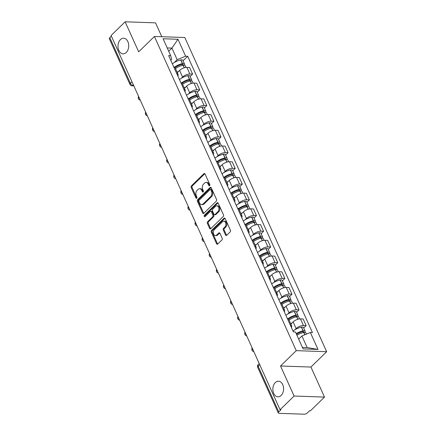 <?xml version="1.0" encoding="UTF-8"?>
<svg xmlns="http://www.w3.org/2000/svg" width="436" height="436" viewBox="0 0 436 436"><rect width="100%" height="100%" fill="white"/><g stroke="black" fill="none" stroke-linecap="round" stroke-linejoin="round"><path stroke-width="0.65" d="M209.612 185.681A0.839 0.578 -88 0 0 209.781 184.521L205.04 174.008A1.199 0.823 -88 0 0 204.386 173.49A1.199 0.823 -88 0 0 203.901 173.697L191.437 185.861A1.199 0.823 -88 0 0 191.191 187.524L195.938 198.031A0.839 0.578 -88 0 0 196.909 197.088L196.293 195.726A3.837 2.632 -88 0 1 197.077 190.401L198.118 189.388A3.837 2.632 -88 0 1 199.677 188.717A3.837 2.632 -88 0 1 201.764 190.39L202.375 191.747A0.839 0.578 -88 0 0 203.345 190.805L202.729 189.442A3.837 2.632 -88 0 1 203.519 184.117L204.555 183.104A3.837 2.632 -88 0 1 206.119 182.433A3.837 2.632 -88 0 1 208.201 184.106L208.817 185.464A0.839 0.578 -88 0 0 209.612 185.681M275.312 382.568A7.815 5.368 -88 0 0 273.034 391.234A7.815 5.368 -88 0 0 277.955 396.825A7.815 5.368 -88 0 0 281.138 395.468A7.815 5.368 -88 0 0 283.416 386.803A7.815 5.368 -88 0 0 278.495 381.211A7.815 5.368 -88 0 0 275.312 382.568M120.445 39.572A7.815 5.368 -88 0 0 118.167 48.238A7.815 5.368 -88 0 0 123.088 53.83A7.815 5.368 -88 0 0 126.266 52.473A7.815 5.368 -88 0 0 128.544 43.807A7.815 5.368 -88 0 0 123.628 38.215A7.815 5.368 -88 0 0 120.445 39.572M225.548 235.004A1.199 0.823 -88 0 0 226.197 235.522A1.199 0.823 -88 0 0 226.687 235.315L230.181 231.903A1.199 0.823 -88 0 0 230.426 230.235L225.156 218.567A1.199 0.823 -88 0 0 224.507 218.044A1.199 0.823 -88 0 0 224.017 218.251L211.558 230.415A1.199 0.823 -88 0 0 211.313 232.083L216.583 243.751A1.199 0.823 -88 0 0 217.232 244.274A1.199 0.823 -88 0 0 217.722 244.067L221.94 239.942A1.199 0.823 -88 0 0 222.191 238.279L219.935 233.282A1.199 0.823 -88 0 0 219.281 232.764A1.199 0.823 -88 0 0 218.796 232.971L216.703 235.015A3.205 2.202 -88 0 1 215.395 235.571A3.205 2.202 -88 0 1 213.378 233.276A3.205 2.202 -88 0 1 214.31 229.723L222.513 221.717A3.205 2.202 -88 0 1 223.821 221.156A3.205 2.202 -88 0 1 225.837 223.45A3.205 2.202 -88 0 1 224.905 227.009L223.537 228.344A1.199 0.823 -88 0 0 223.292 230.006L225.548 235.004L226.431 235.031A1.199 0.823 -88 0 0 226.649 235.347M296.262 350.653L280.533 366.006L294.093 396.03L280.059 409.731L111.087 35.501L125.121 21.8L138.681 51.83L154.404 36.477L296.262 350.653L326.668 351.699L184.81 37.523L154.404 36.477M216.294 201.143A1.199 0.823 -88 0 0 216.539 199.475L211.269 187.807A1.199 0.823 -88 0 0 210.621 187.284A1.199 0.823 -88 0 0 210.13 187.496L197.672 199.655A1.199 0.823 -88 0 0 197.421 201.323L202.691 212.991A1.199 0.823 -88 0 0 203.345 213.515A1.199 0.823 -88 0 0 203.83 213.308L216.294 201.143M218.213 203.187L223.483 214.855A1.199 0.823 -88 0 1 223.237 216.523L210.773 228.687A1.199 0.823 -88 0 1 210.288 228.895A1.199 0.823 -88 0 1 209.634 228.371L207.383 223.379A1.199 0.823 -88 0 1 207.629 221.711L212.681 216.779A1.199 0.823 -88 0 0 212.926 215.117L211.433 211.803A1.199 0.823 -88 0 0 210.779 211.28A1.199 0.823 -88 0 0 210.294 211.487L205.029 216.627A0.839 0.578 -88 0 1 204.408 215.237L217.074 202.876A1.199 0.823 -88 0 1 217.564 202.664A1.199 0.823 -88 0 1 218.213 203.187M294.093 396.03L324.498 397.082L310.459 410.783L309.576 410.75L307.391 412.887A2.442 1.036 155.7 0 1 304.203 414.2L279.122 413.333A2.442 1.036 155.7 0 1 278.304 412.963L257.698 367.319A2.442 1.036 -24.3 0 1 258.15 366.251L278.757 411.895A2.442 1.036 155.7 0 0 278.304 412.963M161.794 36.728L155.527 22.852L125.121 21.8M324.498 397.082L310.939 367.052L326.668 351.699M280.059 409.731L280.942 409.764L278.757 411.895M131.977 81.766L130.397 83.309A2.442 1.036 -24.3 0 0 129.944 84.377L109.332 38.728A2.442 1.036 -24.3 0 1 109.785 37.665L130.397 83.309A2.442 1.439 45.7 0 0 133.078 85.385L133.618 85.407M111.365 36.123L109.785 37.665M176.754 73.608A5.614 2.382 -24.3 0 1 178.122 74.414L175.119 67.765A5.614 2.382 155.7 0 0 173.751 66.959M181.343 78.262L182.575 77.058A5.614 2.382 -24.3 0 1 189.9 74.033L186.897 67.384A5.614 2.382 155.7 0 0 179.572 70.409L177.31 72.616M186.897 67.384L189.6 67.476L192.603 74.125L190.156 76.513M178.122 74.414A5.614 2.382 -24.3 0 1 177.828 75.973M189.9 74.033L192.603 74.125M183.856 89.326A5.614 2.382 -24.3 0 1 185.218 90.138L182.215 83.483A5.614 2.382 155.7 0 0 180.853 82.677M197.257 92.23L199.699 89.843L196.696 83.194L193.993 83.102A5.614 2.382 155.7 0 0 186.673 86.126L184.406 88.339M185.218 90.138A5.614 2.382 -24.3 0 1 184.924 91.696M188.439 93.985L189.676 92.775A5.614 2.382 -24.3 0 1 196.996 89.751L199.699 89.843M190.952 105.043A5.614 2.382 -24.3 0 1 192.314 105.855L189.311 99.206A5.614 2.382 155.7 0 0 187.949 98.394M204.353 107.948L206.795 105.561L203.792 98.912L201.089 98.819A5.614 2.382 155.7 0 0 193.769 101.844L191.502 104.057M192.314 105.855A5.614 2.382 -24.3 0 1 192.02 107.414M195.535 109.703L196.772 108.493A5.614 2.382 -24.3 0 1 204.092 105.468L206.795 105.561M198.048 120.761A5.614 2.382 -24.3 0 1 199.416 121.573L196.413 114.924A5.614 2.382 155.7 0 0 195.045 114.112M211.449 123.666L213.896 121.284L210.893 114.63L208.19 114.537A5.614 2.382 155.7 0 0 200.865 117.562L198.603 119.775M199.416 121.573A5.614 2.382 -24.3 0 1 199.116 123.132M202.631 125.421L203.868 124.216A5.614 2.382 -24.3 0 1 211.193 121.186L213.896 121.284M205.149 136.484A5.614 2.382 -24.3 0 1 206.511 137.291L203.508 130.642A5.614 2.382 155.7 0 0 202.146 129.83M218.545 139.384L220.992 137.002L217.989 130.353L215.286 130.255A5.614 2.382 155.7 0 0 207.961 133.285L205.699 135.492M206.511 137.291A5.614 2.382 -24.3 0 1 206.217 138.85M209.732 141.139L210.964 139.934A5.614 2.382 -24.3 0 1 218.289 136.909L220.992 137.002M212.245 152.202A5.614 2.382 -24.3 0 1 213.607 153.009L210.604 146.36A5.614 2.382 155.7 0 0 209.242 145.553M225.646 155.107L228.088 152.72L225.085 146.071L222.382 145.978A5.614 2.382 155.7 0 0 215.062 149.003L212.795 151.216M213.607 153.009A5.614 2.382 -24.3 0 1 213.313 154.567M216.828 156.856L218.065 155.652A5.614 2.382 -24.3 0 1 225.385 152.627L228.088 152.72M219.341 167.92A5.614 2.382 -24.3 0 1 220.703 168.732L217.7 162.078A5.614 2.382 155.7 0 0 216.338 161.271M232.742 170.825L235.184 168.438L232.181 161.789L229.478 161.696A5.614 2.382 155.7 0 0 222.158 164.721L219.891 166.934M220.703 168.732A5.614 2.382 -24.3 0 1 220.409 170.291M223.924 172.58L225.161 171.37A5.614 2.382 -24.3 0 1 232.481 168.345L235.184 168.438M226.437 183.638A5.614 2.382 -24.3 0 1 227.805 184.45L224.802 177.801A5.614 2.382 155.7 0 0 223.434 176.989M239.838 186.543L242.285 184.155L239.282 177.507L236.579 177.414A5.614 2.382 155.7 0 0 229.254 180.439L226.993 182.651M227.805 184.45A5.614 2.382 -24.3 0 1 227.51 186.009M231.02 188.298L232.257 187.093A5.614 2.382 -24.3 0 1 239.582 184.063L242.285 184.155M233.538 199.361A5.614 2.382 -24.3 0 1 234.9 200.168L231.898 193.519A5.614 2.382 155.7 0 0 230.535 192.707M246.94 202.26L249.381 199.879L246.378 193.224L243.675 193.132A5.614 2.382 155.7 0 0 236.35 196.162L234.088 198.369M234.9 200.168A5.614 2.382 -24.3 0 1 234.606 201.726M238.121 204.015L239.353 202.811A5.614 2.382 -24.3 0 1 246.678 199.786L249.381 199.879M240.634 215.079A5.614 2.382 -24.3 0 1 241.996 215.885L238.993 209.236A5.614 2.382 155.7 0 0 237.631 208.43M254.035 217.984L256.477 215.597L253.474 208.948L250.771 208.849A5.614 2.382 155.7 0 0 243.452 211.88L241.184 214.087M241.996 215.885A5.614 2.382 -24.3 0 1 241.702 217.444M245.217 219.733L246.454 218.529A5.614 2.382 -24.3 0 1 253.774 215.504L256.477 215.597M247.73 230.797A5.614 2.382 -24.3 0 1 249.092 231.609L246.089 224.954A5.614 2.382 155.7 0 0 244.727 224.148M261.131 233.701L263.573 231.314L260.575 224.665L257.867 224.573A5.614 2.382 155.7 0 0 250.547 227.597L248.28 229.81M249.092 231.609A5.614 2.382 -24.3 0 1 248.798 233.167M252.313 235.451L253.55 234.246A5.614 2.382 -24.3 0 1 260.87 231.222L263.573 231.314M254.826 246.514A5.614 2.382 -24.3 0 1 256.194 247.326L253.191 240.677A5.614 2.382 155.7 0 0 251.823 239.865M268.227 249.419L270.674 247.032L267.671 240.383L264.968 240.291A5.614 2.382 155.7 0 0 257.643 243.315L255.382 245.528M256.194 247.326A5.614 2.382 -24.3 0 1 255.899 248.885M259.415 251.174L260.646 249.964A5.614 2.382 -24.3 0 1 267.971 246.94L270.674 247.032M261.927 262.232A5.614 2.382 -24.3 0 1 263.29 263.044L260.287 256.395A5.614 2.382 155.7 0 0 258.924 255.583M275.329 265.137L277.77 262.75L274.767 256.101L272.064 256.008A5.614 2.382 155.7 0 0 264.745 259.033L262.477 261.246M263.29 263.044A5.614 2.382 -24.3 0 1 262.995 264.603M266.51 266.892L267.742 265.688A5.614 2.382 -24.3 0 1 275.067 262.657L277.77 262.75M269.023 277.955A5.614 2.382 -24.3 0 1 270.385 278.762L267.382 272.113A5.614 2.382 155.7 0 0 266.02 271.301M282.424 280.855L284.866 278.473L281.863 271.819L279.16 271.726A5.614 2.382 155.7 0 0 271.841 274.756L269.573 276.964M270.385 278.762A5.614 2.382 -24.3 0 1 270.091 280.321M273.606 282.61L274.844 281.405A5.614 2.382 -24.3 0 1 282.163 278.381L284.866 278.473M276.119 293.673A5.614 2.382 -24.3 0 1 277.487 294.48L274.484 287.831A5.614 2.382 155.7 0 0 273.116 287.024M289.52 296.578L291.967 294.191L288.964 287.542L286.261 287.449A5.614 2.382 155.7 0 0 278.936 290.474L276.675 292.681M277.487 294.48A5.614 2.382 -24.3 0 1 277.187 296.039M280.702 298.328L281.939 297.123A5.614 2.382 -24.3 0 1 289.259 294.098L291.967 294.191M283.215 309.391A5.614 2.382 -24.3 0 1 284.583 310.203L281.58 303.549A5.614 2.382 155.7 0 0 280.217 302.742M296.616 312.296L299.063 309.909L296.06 303.26L293.357 303.167A5.614 2.382 155.7 0 0 286.032 306.192L283.771 308.405M284.583 310.203A5.614 2.382 -24.3 0 1 284.288 311.762M287.804 314.045L289.035 312.841A5.614 2.382 -24.3 0 1 296.36 309.816L299.063 309.909M290.316 325.109A5.614 2.382 -24.3 0 1 291.679 325.921L288.676 319.272A5.614 2.382 155.7 0 0 287.313 318.46M303.718 328.014L306.159 325.627L303.156 318.978L300.453 318.885A5.614 2.382 155.7 0 0 293.134 321.91L290.867 324.122M291.679 325.921A5.614 2.382 -24.3 0 1 291.384 327.48M294.9 329.769L296.137 328.559A5.614 2.382 -24.3 0 1 303.456 325.534L306.159 325.627M302.431 347.405L307.151 347.563L301.919 335.976L310.356 332.494L318.002 349.421L303.107 348.904L295.466 331.976L293.384 331.905L168.634 55.612L170.716 55.688L171.675 59.498L170.781 60.37M174.242 62.544L177.174 59.688L171.942 48.102L167.217 47.938M168.71 51.252L171.942 48.102L177.964 39.273L185.605 56.2L177.174 59.688M170.716 55.688L163.075 38.76L177.964 39.273M310.356 332.494L312.443 332.564L187.693 56.271L185.605 56.2M280.533 366.006L310.939 367.052M301.919 335.976L298.693 339.126M183.06 60.789L187.693 56.271M307.151 347.563L318.002 349.421M209.727 185.54A0.839 0.578 -88 0 1 209.7 185.496L209.089 184.134A3.837 2.632 -88 0 0 207.002 182.466L206.119 182.433M199.677 188.717L200.565 188.75A3.837 2.632 -88 0 1 202.647 190.418L203.263 191.78A0.839 0.578 -88 0 0 203.285 191.829M204.827 173.692A1.199 0.823 -88 0 0 204.789 173.73L192.325 185.889A1.199 0.823 -88 0 0 192.08 187.556L196.827 198.064A0.839 0.578 -88 0 0 196.849 198.113M211.057 187.491A1.199 0.823 -88 0 0 211.019 187.524L198.554 199.688A1.199 0.823 -88 0 0 198.309 201.35L203.579 213.024A1.199 0.823 -88 0 0 203.792 213.34M210.79 189.84A0.839 0.578 -88 0 0 209.994 189.622L199.056 200.298A0.839 0.578 -88 0 0 198.881 201.465L199.53 202.898A3.837 2.632 -88 0 0 201.612 204.566A3.837 2.632 -88 0 0 203.176 203.901L210.653 196.603A3.837 2.632 -88 0 0 211.438 191.273L210.79 189.84L211.678 189.873A0.839 0.578 -88 0 0 211.22 189.507L210.337 189.475M201.612 204.566L202.5 204.598A3.837 2.632 -88 0 0 204.064 203.934L203.176 203.901M211.678 189.873L212.327 191.306A3.837 2.632 -88 0 1 211.536 196.631L204.064 203.934M210.779 211.28L211.667 211.313A1.199 0.823 -88 0 1 212.316 211.831L213.814 215.144A1.199 0.823 -88 0 1 213.569 216.812L208.512 221.744A1.199 0.823 -88 0 0 208.266 223.406L210.523 228.404A1.199 0.823 -88 0 0 210.735 228.72M218 202.871A1.199 0.823 -88 0 0 217.962 202.904L205.291 215.27A0.839 0.578 -88 0 0 205.154 216.501M217.924 211.662A3.205 2.202 -88 0 0 218.861 208.108A3.205 2.202 -88 0 0 216.839 205.814A3.205 2.202 -88 0 0 215.537 206.37L212.648 209.193A1.199 0.823 -88 0 0 212.397 210.855L213.896 214.169A1.199 0.823 -88 0 0 214.545 214.692A1.199 0.823 -88 0 0 215.035 214.485L217.924 211.662L218.812 211.694A3.205 2.202 -88 0 0 219.744 208.136A3.205 2.202 -88 0 0 217.728 205.841L216.839 205.814M214.545 214.692L215.433 214.719A1.199 0.823 -88 0 0 215.924 214.512L215.035 214.485M218.812 211.694L215.924 214.512M223.821 221.156L224.709 221.188A3.205 2.202 -88 0 1 226.725 223.483A3.205 2.202 -88 0 1 225.788 227.036L224.426 228.371A1.199 0.823 -88 0 0 224.175 230.039L226.431 235.031M215.395 235.571L216.283 235.604A3.205 2.202 -88 0 0 217.586 235.048L216.703 235.015M219.717 232.966A1.199 0.823 -88 0 0 219.679 233.004L217.586 235.048M224.943 218.251A1.199 0.823 -88 0 0 224.905 218.283L212.441 230.448A1.199 0.823 -88 0 0 212.196 232.11L217.466 243.784A1.199 0.823 -88 0 0 217.684 244.1M175.07 67.678A7.69 3.259 -24.3 0 1 181.937 64.474L182.095 64.441A1.493 0.632 -24.3 0 1 183.049 64.626A1.493 0.632 -24.3 0 1 182.771 65.28L182.733 65.318M175.49 68.588A9.276 3.935 -24.3 0 1 183.098 65.242L183.251 65.209A3.085 1.308 -24.3 0 1 185.224 65.585L186.052 67.411M184.117 65.111A3.085 1.308 155.7 0 0 184.499 63.972A3.085 1.308 155.7 0 0 182.526 63.596L182.368 63.629A9.276 3.935 155.7 0 0 174.498 67.171M172.356 63.869A9.276 3.935 -24.3 0 1 180.711 59.95L180.864 59.917A3.085 1.308 -24.3 0 1 182.837 60.293L184.499 63.972M177.152 72.267A9.276 3.935 -24.3 0 1 178.673 71.286M182.172 83.396A7.69 3.259 -24.3 0 1 189.033 80.191L189.191 80.164A1.493 0.632 -24.3 0 1 190.15 80.344A1.493 0.632 -24.3 0 1 189.873 80.998L189.829 81.036M182.586 84.311A9.276 3.935 -24.3 0 1 190.194 80.96L190.352 80.927A3.085 1.308 -24.3 0 1 192.32 81.303L193.148 83.134M191.219 80.834A3.085 1.308 155.7 0 0 191.595 79.69A3.085 1.308 155.7 0 0 189.622 79.314L189.469 79.347A9.276 3.935 155.7 0 0 181.594 82.895M179.458 79.586A9.276 3.935 -24.3 0 1 187.807 75.668L187.96 75.635A3.085 1.308 -24.3 0 1 189.933 76.017L191.595 79.69M184.248 87.985A9.276 3.935 -24.3 0 1 185.774 87.004M189.268 99.114A7.69 3.259 -24.3 0 1 196.135 95.915L196.287 95.882A1.493 0.632 -24.3 0 1 197.246 96.062A1.493 0.632 -24.3 0 1 196.968 96.716L196.925 96.759M189.687 100.029A9.276 3.935 -24.3 0 1 197.29 96.678L197.448 96.645A3.085 1.308 -24.3 0 1 199.421 97.021L200.244 98.852M198.315 96.552A3.085 1.308 155.7 0 0 198.691 95.413A3.085 1.308 155.7 0 0 196.718 95.032L196.565 95.064A9.276 3.935 155.7 0 0 188.69 98.612M186.554 95.304A9.276 3.935 -24.3 0 1 194.903 91.386L195.061 91.353A3.085 1.308 -24.3 0 1 197.028 91.734L198.691 95.413M191.344 103.708A9.276 3.935 -24.3 0 1 192.87 102.722M196.364 114.832A7.69 3.259 -24.3 0 1 203.231 111.632L203.389 111.6A1.493 0.632 -24.3 0 1 204.342 111.785A1.493 0.632 -24.3 0 1 204.064 112.434L204.026 112.477M196.783 115.747A9.276 3.935 -24.3 0 1 204.391 112.395L204.544 112.363A3.085 1.308 -24.3 0 1 206.517 112.744L207.345 114.57M205.411 112.27A3.085 1.308 155.7 0 0 205.787 111.131A3.085 1.308 155.7 0 0 203.819 110.755L203.661 110.782A9.276 3.935 155.7 0 0 195.786 114.33M193.649 111.022A9.276 3.935 -24.3 0 1 201.999 107.109L202.157 107.076A3.085 1.308 -24.3 0 1 204.13 107.452L205.787 111.131M198.445 119.426A9.276 3.935 -24.3 0 1 199.966 118.439M203.459 130.555A7.69 3.259 -24.3 0 1 210.326 127.35L210.484 127.317A1.493 0.632 -24.3 0 1 211.438 127.503A1.493 0.632 -24.3 0 1 211.16 128.157L211.122 128.195M203.879 131.465A9.276 3.935 -24.3 0 1 211.487 128.113L211.64 128.086A3.085 1.308 -24.3 0 1 213.613 128.462L214.441 130.288M212.512 127.988A3.085 1.308 155.7 0 0 212.888 126.849A3.085 1.308 155.7 0 0 210.915 126.473L210.757 126.505A9.276 3.935 155.7 0 0 202.887 130.048M200.751 126.74A9.276 3.935 -24.3 0 1 209.1 122.827L209.253 122.794A3.085 1.308 -24.3 0 1 211.226 123.17L212.888 126.849M205.541 135.144A9.276 3.935 -24.3 0 1 207.062 134.163M210.561 146.273A7.69 3.259 -24.3 0 1 217.428 143.068L217.58 143.035A1.493 0.632 -24.3 0 1 218.54 143.221A1.493 0.632 -24.3 0 1 218.262 143.875L218.218 143.913M210.975 147.183A9.276 3.935 -24.3 0 1 218.583 143.836L218.741 143.804A3.085 1.308 -24.3 0 1 220.714 144.18L221.537 146.011M219.608 143.706A3.085 1.308 155.7 0 0 219.984 142.567A3.085 1.308 155.7 0 0 218.011 142.19L217.858 142.223A9.276 3.935 155.7 0 0 209.983 145.771M207.847 142.463A9.276 3.935 -24.3 0 1 216.196 138.544L216.349 138.512A3.085 1.308 -24.3 0 1 218.322 138.888L219.984 142.567M212.637 150.861A9.276 3.935 -24.3 0 1 214.163 149.88M217.657 161.99A7.69 3.259 -24.3 0 1 224.524 158.791L224.676 158.759A1.493 0.632 -24.3 0 1 225.635 158.938A1.493 0.632 -24.3 0 1 225.358 159.592L225.314 159.636M218.076 162.906A9.276 3.935 -24.3 0 1 225.679 159.554L225.837 159.522A3.085 1.308 -24.3 0 1 227.81 159.898L228.633 161.729M226.704 159.429A3.085 1.308 155.7 0 0 227.08 158.284A3.085 1.308 155.7 0 0 225.107 157.908L224.954 157.941A9.276 3.935 155.7 0 0 217.079 161.489M214.943 158.181A9.276 3.935 -24.3 0 1 223.292 154.262L223.45 154.23A3.085 1.308 -24.3 0 1 225.423 154.611L227.08 158.284M219.733 166.585A9.276 3.935 -24.3 0 1 221.259 165.598M224.753 177.708A7.69 3.259 -24.3 0 1 231.62 174.509L231.778 174.476A1.493 0.632 -24.3 0 1 232.731 174.656A1.493 0.632 -24.3 0 1 232.453 175.31L232.415 175.354M225.172 178.624A9.276 3.935 -24.3 0 1 232.78 175.272L232.933 175.239A3.085 1.308 -24.3 0 1 234.906 175.615L235.734 177.447M233.8 175.147A3.085 1.308 155.7 0 0 234.181 174.008A3.085 1.308 155.7 0 0 232.208 173.626L232.05 173.659A9.276 3.935 155.7 0 0 224.175 177.207M222.038 173.899A9.276 3.935 -24.3 0 1 230.388 169.98L230.546 169.953A3.085 1.308 -24.3 0 1 232.519 170.329L234.181 174.008M226.834 182.303A9.276 3.935 -24.3 0 1 228.355 181.316M231.854 193.426A7.69 3.259 -24.3 0 1 238.715 190.227L238.874 190.194A1.493 0.632 -24.3 0 1 239.827 190.379A1.493 0.632 -24.3 0 1 239.555 191.028L239.511 191.072M232.268 194.342A9.276 3.935 -24.3 0 1 239.876 190.99L240.034 190.957A3.085 1.308 -24.3 0 1 242.002 191.339L242.83 193.164M240.901 190.864A3.085 1.308 155.7 0 0 241.277 189.725A3.085 1.308 155.7 0 0 239.304 189.349L239.146 189.377A9.276 3.935 155.7 0 0 231.276 192.925M229.14 189.616A9.276 3.935 -24.3 0 1 237.489 185.703L237.642 185.671A3.085 1.308 -24.3 0 1 239.615 186.047L241.277 189.725M233.93 198.02A9.276 3.935 -24.3 0 1 235.451 197.039M238.95 209.149A7.69 3.259 -24.3 0 1 245.817 205.945L245.969 205.912A1.493 0.632 -24.3 0 1 246.929 206.097A1.493 0.632 -24.3 0 1 246.651 206.751L246.607 206.789M239.364 210.059A9.276 3.935 -24.3 0 1 246.972 206.708L247.13 206.68A3.085 1.308 -24.3 0 1 249.103 207.056L249.926 208.882M247.997 206.582A3.085 1.308 155.7 0 0 248.373 205.443A3.085 1.308 155.7 0 0 246.4 205.067L246.247 205.1A9.276 3.935 155.7 0 0 238.372 208.642M236.236 205.34A9.276 3.935 -24.3 0 1 244.585 201.421L244.743 201.388A3.085 1.308 -24.3 0 1 246.711 201.764L248.373 205.443M241.026 213.738A9.276 3.935 -24.3 0 1 242.552 212.757M246.046 224.867A7.69 3.259 -24.3 0 1 252.913 221.662L253.065 221.63A1.493 0.632 -24.3 0 1 254.025 221.815A1.493 0.632 -24.3 0 1 253.747 222.469L253.703 222.507M246.465 225.783A9.276 3.935 -24.3 0 1 254.074 222.431L254.226 222.398A3.085 1.308 -24.3 0 1 256.199 222.774L257.022 224.605M255.093 222.305A3.085 1.308 155.7 0 0 255.469 221.161A3.085 1.308 155.7 0 0 253.501 220.785L253.343 220.818A9.276 3.935 155.7 0 0 245.468 224.366M243.332 221.057A9.276 3.935 -24.3 0 1 251.681 217.139L251.839 217.106A3.085 1.308 -24.3 0 1 253.812 217.482L255.469 221.161M248.122 229.456A9.276 3.935 -24.3 0 1 249.648 228.475M253.142 240.585A7.69 3.259 -24.3 0 1 260.009 237.386L260.167 237.353A1.493 0.632 -24.3 0 1 261.12 237.533A1.493 0.632 -24.3 0 1 260.842 238.187L260.804 238.23M253.561 241.5A9.276 3.935 -24.3 0 1 261.169 238.149L261.322 238.116A3.085 1.308 -24.3 0 1 263.295 238.492L264.123 240.323M262.189 238.023A3.085 1.308 155.7 0 0 262.57 236.879A3.085 1.308 155.7 0 0 260.597 236.503L260.439 236.535A9.276 3.935 155.7 0 0 252.569 240.083M250.428 236.775A9.276 3.935 -24.3 0 1 258.782 232.857L258.935 232.824A3.085 1.308 -24.3 0 1 260.908 233.206L262.57 236.879M255.224 245.179A9.276 3.935 -24.3 0 1 256.744 244.193M260.243 256.303A7.69 3.259 -24.3 0 1 267.105 253.103L267.263 253.071A1.493 0.632 -24.3 0 1 268.216 253.251A1.493 0.632 -24.3 0 1 267.944 253.905L267.9 253.948M260.657 257.218A9.276 3.935 -24.3 0 1 268.265 253.866L268.423 253.834A3.085 1.308 -24.3 0 1 270.391 254.21L271.219 256.041M269.29 253.741A3.085 1.308 155.7 0 0 269.666 252.602A3.085 1.308 155.7 0 0 267.693 252.221L267.541 252.253A9.276 3.935 155.7 0 0 259.665 255.801M257.529 252.493A9.276 3.935 -24.3 0 1 265.878 248.575L266.031 248.547A3.085 1.308 -24.3 0 1 268.004 248.923L269.666 252.602M262.319 260.897A9.276 3.935 -24.3 0 1 263.845 259.911M267.339 272.026A7.69 3.259 -24.3 0 1 274.206 268.821L274.358 268.789A1.493 0.632 -24.3 0 1 275.318 268.974A1.493 0.632 -24.3 0 1 275.04 269.622L274.996 269.666M267.759 272.936A9.276 3.935 -24.3 0 1 275.361 269.584L275.519 269.552A3.085 1.308 -24.3 0 1 277.492 269.933L278.315 271.759M276.386 269.459A3.085 1.308 155.7 0 0 276.762 268.32A3.085 1.308 155.7 0 0 274.789 267.944L274.636 267.976A9.276 3.935 155.7 0 0 266.761 271.519M264.625 268.211A9.276 3.935 -24.3 0 1 272.974 264.298L273.132 264.265A3.085 1.308 -24.3 0 1 275.1 264.641L276.762 268.32M269.415 276.615A9.276 3.935 -24.3 0 1 270.941 275.634M274.435 287.744A7.69 3.259 -24.3 0 1 281.302 284.539L281.46 284.506A1.493 0.632 -24.3 0 1 282.414 284.692A1.493 0.632 -24.3 0 1 282.136 285.346L282.097 285.384M274.854 288.654A9.276 3.935 -24.3 0 1 282.463 285.308L282.615 285.275A3.085 1.308 -24.3 0 1 284.588 285.651L285.411 287.477M283.482 285.177A3.085 1.308 155.7 0 0 283.858 284.038A3.085 1.308 155.7 0 0 281.89 283.662L281.732 283.694A9.276 3.935 155.7 0 0 273.857 287.237M271.721 283.934A9.276 3.935 -24.3 0 1 280.07 280.016L280.228 279.983A3.085 1.308 -24.3 0 1 282.201 280.359L283.858 284.038M276.517 292.333A9.276 3.935 -24.3 0 1 278.037 291.352M281.531 303.461A7.69 3.259 -24.3 0 1 288.398 300.257L288.556 300.23A1.493 0.632 -24.3 0 1 289.509 300.409A1.493 0.632 -24.3 0 1 289.232 301.063L289.193 301.102M281.95 304.377A9.276 3.935 -24.3 0 1 289.558 301.025L289.711 300.993A3.085 1.308 -24.3 0 1 291.684 301.369L292.512 303.2M290.578 300.9A3.085 1.308 155.7 0 0 290.959 299.755A3.085 1.308 155.7 0 0 288.986 299.379L288.828 299.412A9.276 3.935 155.7 0 0 280.958 302.96M278.822 299.652A9.276 3.935 -24.3 0 1 287.171 295.733L287.324 295.701A3.085 1.308 -24.3 0 1 289.297 296.077L290.959 299.755M283.613 308.05A9.276 3.935 -24.3 0 1 285.133 307.069M288.632 319.179A7.69 3.259 -24.3 0 1 295.499 315.98L295.652 315.947A1.493 0.632 -24.3 0 1 296.611 316.127A1.493 0.632 -24.3 0 1 296.333 316.781L296.289 316.825M289.046 320.095A9.276 3.935 -24.3 0 1 296.654 316.743L296.812 316.71A3.085 1.308 -24.3 0 1 298.785 317.086L299.608 318.918M297.679 316.618A3.085 1.308 155.7 0 0 298.055 315.473A3.085 1.308 155.7 0 0 296.082 315.097L295.93 315.13A9.276 3.935 155.7 0 0 288.054 318.678M285.918 315.37A9.276 3.935 -24.3 0 1 294.267 311.451L294.42 311.418A3.085 1.308 -24.3 0 1 296.393 311.8L298.055 315.473M290.708 323.774A9.276 3.935 -24.3 0 1 292.234 322.787M296.518 334.314A7.69 3.259 -24.3 0 1 302.595 331.698L302.748 331.665A1.493 0.632 -24.3 0 1 303.707 331.851A1.493 0.632 -24.3 0 1 303.429 332.499L303.385 332.543M296.949 335.268A9.276 3.935 -24.3 0 1 303.75 332.461L303.908 332.428A3.085 1.308 -24.3 0 1 305.881 332.81L306.464 334.101M304.775 332.336A3.085 1.308 155.7 0 0 305.151 331.197A3.085 1.308 155.7 0 0 303.178 330.815L303.025 330.848A9.276 3.935 155.7 0 0 296.224 333.654M293.014 331.088A9.276 3.935 -24.3 0 1 301.363 327.174L301.521 327.142A3.085 1.308 -24.3 0 1 303.494 327.518L305.151 331.197M298.611 338.946A9.276 3.935 -24.3 0 1 299.33 338.505M133.449 85.025L133.078 85.385A2.442 1.679 -88 0 1 132.081 85.81L133.83 85.87M296.36 309.816L293.357 303.167M289.259 294.098L286.261 287.449M282.163 278.381L279.16 271.726M275.067 262.657L272.064 256.008M267.971 246.94L264.968 240.291M260.87 231.222L257.867 224.573M253.774 215.504L250.771 208.849M246.678 199.786L243.675 193.132M239.582 184.063L236.579 177.414M232.481 168.345L229.478 161.696M225.385 152.627L222.382 145.978M218.289 136.909L215.286 130.255M211.193 121.186L208.19 114.537M204.092 105.468L201.089 98.819M196.996 89.751L193.993 83.102M303.456 325.534L300.453 318.885M296.137 328.559L293.134 321.91M289.035 312.841L286.032 306.192M281.939 297.123L278.936 290.474M274.844 281.405L271.841 274.756M267.742 265.688L264.745 259.033M260.646 249.964L257.643 243.315M253.55 234.246L250.547 227.597M246.454 218.529L243.452 211.88M239.353 202.811L236.35 196.162M232.257 187.093L229.254 180.439M225.161 171.37L222.158 164.721M218.065 155.652L215.062 149.003M210.964 139.934L207.961 133.285M203.868 124.216L200.865 117.562M196.772 108.493L193.769 101.844M189.676 92.775L186.673 86.126M182.575 77.058L179.572 70.409M138.686 96.629A2.442 1.439 45.7 0 0 139.618 98.689M145.782 112.352A2.442 1.439 45.7 0 0 146.714 114.412M152.883 128.07A2.442 1.439 45.7 0 0 153.81 130.13M159.979 143.787A2.442 1.439 45.7 0 0 160.911 145.847M167.075 159.505A2.442 1.439 45.7 0 0 168.007 161.565M174.171 175.223A2.442 1.439 45.7 0 0 175.103 177.283M181.272 190.946A2.442 1.439 45.7 0 0 182.199 193.006M188.368 206.664A2.442 1.439 45.7 0 0 189.3 208.724M195.464 222.382A2.442 1.439 45.7 0 0 196.396 224.442M202.566 238.1A2.442 1.439 45.7 0 0 203.492 240.16M209.662 253.817A2.442 1.439 45.7 0 0 210.588 255.878M216.757 269.541A2.442 1.439 45.7 0 0 217.689 271.601M223.853 285.258A2.442 1.439 45.7 0 0 224.785 287.319M230.955 300.976A2.442 1.439 45.7 0 0 231.881 303.036M238.051 316.694A2.442 1.439 45.7 0 0 238.983 318.754M245.146 332.417A2.442 1.439 45.7 0 0 246.078 334.472M252.242 348.135A2.442 1.439 45.7 0 0 253.174 350.195M259.731 364.709L258.15 366.251A2.442 1.439 45.7 0 1 258.216 364.567A2.442 2.442 0 0 0 257.698 367.319M209.089 184.134L208.201 184.106M203.263 191.78L202.375 191.747M202.647 190.418L201.764 190.39M196.827 198.064L195.938 198.031M192.08 187.556L191.191 187.524M192.325 185.889L191.437 185.861M204.789 173.73L203.901 173.697M209.7 185.496L208.817 185.464M203.579 213.024L202.691 212.991M198.309 201.35L197.421 201.323M198.554 199.688L197.672 199.655M211.019 187.524L210.13 187.496M211.536 196.631L210.653 196.603M212.327 191.306L211.438 191.273M210.523 228.404L209.634 228.371M208.266 223.406L207.383 223.379M208.512 221.744L207.629 221.711M213.569 216.812L212.681 216.779M213.814 215.144L212.926 215.117M212.316 211.831L211.433 211.803M205.291 215.27L204.408 215.237M217.962 202.904L217.074 202.876M224.175 230.039L223.292 230.006M224.426 228.371L223.537 228.344M225.788 227.036L224.905 227.009M219.679 233.004L218.796 232.971M217.466 243.784L216.583 243.751M212.196 232.11L211.313 232.083M212.441 230.448L211.558 230.415M224.905 218.283L224.017 218.251M184.395 67.743L183.251 65.209M182.526 63.596L180.864 59.917M182.368 63.629L180.711 59.95M182.771 65.28L182.379 64.403M184.248 67.787L183.098 65.242M191.497 83.461L190.352 80.927M189.622 79.314L187.96 75.635M189.469 79.347L187.807 75.668M189.873 80.998L189.475 80.12M191.344 83.505L190.194 80.96M198.593 99.179L197.448 96.645M196.718 95.032L195.061 91.353M196.565 95.064L194.903 91.386M196.968 96.716L196.571 95.838M198.44 99.223L197.29 96.678M205.688 114.897L204.544 112.363M203.819 110.755L202.157 107.076M203.661 110.782L201.999 107.109M204.064 112.434L203.672 111.556M205.541 114.946L204.391 112.395M212.784 130.62L211.64 128.086M210.915 126.473L209.253 122.794M210.757 126.505L209.1 122.827M211.16 128.157L210.768 127.279M212.637 130.664L211.487 128.113M219.886 146.338L218.741 143.804M218.011 142.19L216.349 138.512M217.858 142.223L216.196 138.544M218.262 143.875L217.864 142.997M219.733 146.382L218.583 143.836M226.982 162.056L225.837 159.522M225.107 157.908L223.45 154.23M224.954 157.941L223.292 154.262M225.358 159.592L224.96 158.715M226.829 162.099L225.679 159.554M234.078 177.774L232.933 175.239M232.208 173.626L230.546 169.953M232.05 173.659L230.388 169.98M232.453 175.31L232.061 174.433M233.93 177.817L232.78 175.272M241.179 193.491L240.034 190.957M239.304 189.349L237.642 185.671M239.146 189.377L237.489 185.703M239.555 191.028L239.157 190.156M241.026 193.54L239.876 190.99M248.275 209.215L247.13 206.68M246.4 205.067L244.743 201.388M246.247 205.1L244.585 201.421M246.651 206.751L246.253 205.874M248.122 209.258L246.972 206.708M255.371 224.932L254.226 222.398M253.501 220.785L251.839 217.106M253.343 220.818L251.681 217.139M253.747 222.469L253.349 221.592M255.224 224.976L254.074 222.431M262.467 240.65L261.322 238.116M260.597 236.503L258.935 232.824M260.439 236.535L258.782 232.857M260.842 238.187L260.45 237.309M262.319 240.694L261.169 238.149M269.568 256.368L268.423 253.834M267.693 252.221L266.031 248.547M267.541 252.253L265.878 248.575M267.944 253.905L267.546 253.027M269.415 256.412L268.265 253.866M276.664 272.091L275.519 269.552M274.789 267.944L273.132 264.265M274.636 267.976L272.974 264.298M275.04 269.622L274.642 268.75M276.511 272.135L275.361 269.584M283.76 287.809L282.615 285.275M281.89 283.662L280.228 279.983M281.732 283.694L280.07 280.016M282.136 285.346L281.743 284.468M283.613 287.853L282.463 285.308M290.856 303.527L289.711 300.993M288.986 299.379L287.324 295.701M288.828 299.412L287.171 295.733M289.232 301.063L288.839 300.186M290.708 303.57L289.558 301.025M297.957 319.245L296.812 316.71M296.082 315.097L294.42 311.418M295.93 315.13L294.267 311.451M296.333 316.781L295.935 315.904M297.804 319.288L296.654 316.743M304.944 334.728L303.908 332.428M303.178 330.815L301.521 327.142M303.025 330.848L301.363 327.174M303.429 332.499L303.031 331.622M304.802 334.788L303.75 332.461M138.599 96.432A2.442 2.442 0 0 0 140.261 100.122M145.695 112.15A2.442 2.442 0 0 0 147.357 115.84M152.791 127.868A2.442 2.442 0 0 0 154.458 131.558M159.887 143.591A2.442 2.442 0 0 0 161.554 147.275M166.988 159.309A2.442 2.442 0 0 0 168.65 162.993M174.084 175.027A2.442 2.442 0 0 0 175.746 178.716M181.18 190.745A2.442 2.442 0 0 0 182.848 194.434M188.281 206.462A2.442 2.442 0 0 0 189.943 210.152M195.377 222.186A2.442 2.442 0 0 0 197.039 225.87M202.473 237.903A2.442 2.442 0 0 0 204.141 241.588M209.569 253.621A2.442 2.442 0 0 0 211.237 257.311M216.67 269.339A2.442 2.442 0 0 0 218.332 273.029M223.766 285.057A2.442 2.442 0 0 0 225.428 288.746M230.862 300.78A2.442 2.442 0 0 0 232.53 304.464M237.958 316.498A2.442 2.442 0 0 0 239.626 320.182M245.059 332.216A2.442 2.442 0 0 0 246.722 335.905M252.155 347.933A2.442 2.442 0 0 0 253.817 351.623M259.218 363.586L258.216 364.567M129.944 84.377A2.442 2.442 0 0 0 132.081 85.81"/></g></svg>
